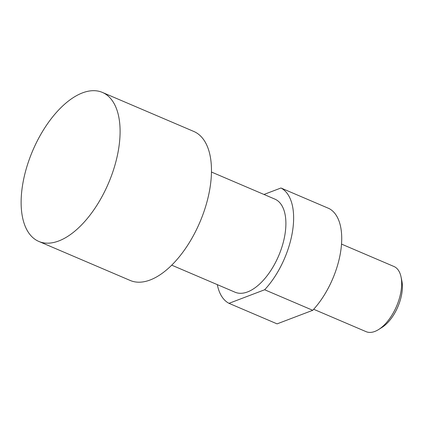 <?xml version="1.0" encoding="UTF-8"?>
<svg xmlns="http://www.w3.org/2000/svg" width="423" height="423" viewBox="0 0 423 423"><rect width="100%" height="100%" fill="white"/><g stroke="black" fill="none" stroke-linecap="round" stroke-linejoin="round"><path stroke-width="0.63" d="M38.794 241.422L130.173 280.449A81.005 41.221 -66.9 0 0 210.041 187.659A81.005 41.221 -66.9 0 0 193.803 131.458L102.424 92.431A81.005 41.221 -66.9 0 0 22.556 185.221A81.005 41.221 -66.9 0 0 38.794 241.422A81.005 41.221 -66.9 0 0 118.662 148.632A81.005 41.221 -66.9 0 0 102.424 92.431M341.52 244.092L393.935 266.479A35.437 18.036 113.1 0 1 401.046 276.97A35.437 18.036 113.1 0 1 401.036 291.066A35.437 18.036 113.1 0 1 378.596 329.543A35.437 18.036 113.1 0 1 366.096 331.658L313.681 309.276M378.596 329.543L381.964 327.428A31.387 15.974 -66.9 0 0 401.839 293.351A31.387 15.974 -66.9 0 0 401.85 280.867L401.046 276.97M264.65 289.755L312.745 310.297L277.086 323.87L228.991 303.333L264.65 289.755A63.286 32.206 -66.9 0 0 292.51 231.376A63.286 32.206 -66.9 0 0 280.951 187.997L263.973 194.458M217.316 284.631A63.286 32.206 -66.9 0 0 228.991 303.333M312.745 310.297A63.286 32.206 -66.9 0 0 340.605 251.912A63.286 32.206 -66.9 0 0 329.046 208.539L280.951 187.997M171.696 265.152L235.088 292.224A50.628 25.766 -66.9 0 0 247.561 291.918A50.628 25.766 -66.9 0 0 282.548 244.991A50.628 25.766 -66.9 0 0 274.855 199.106L211.468 172.034"/></g></svg>
